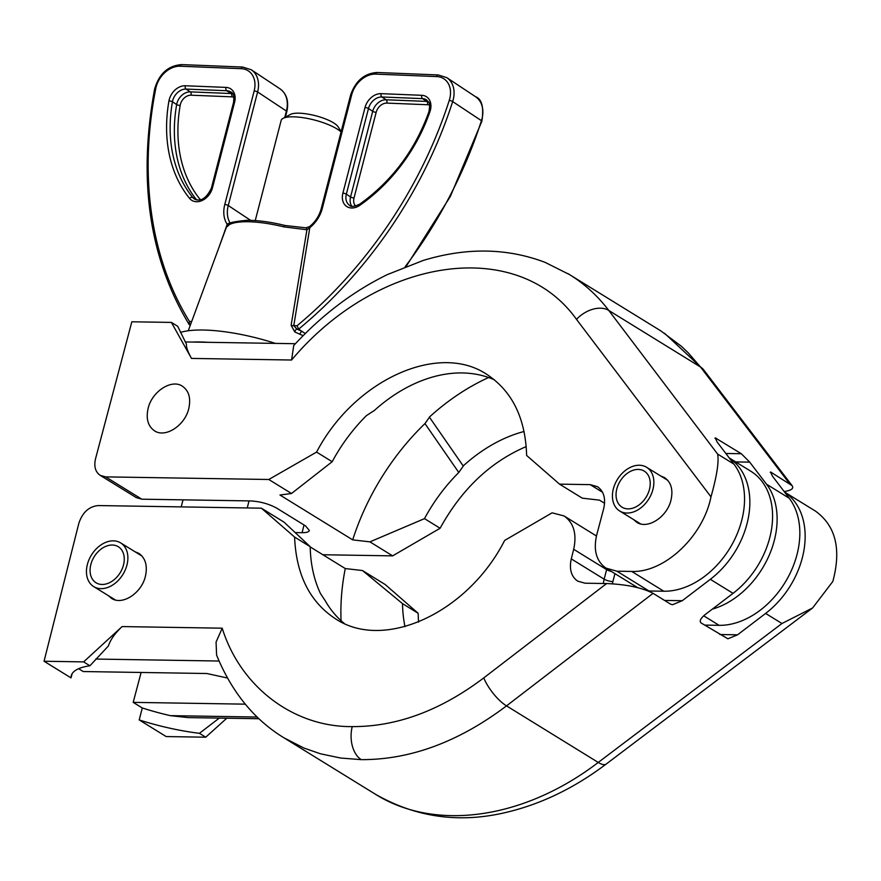 <?xml version="1.0" encoding="UTF-8"?>
<svg xmlns="http://www.w3.org/2000/svg" width="881" height="881" viewBox="0 0 881 881"><rect width="100%" height="100%" fill="white"/><g stroke="black" fill="none" stroke-linecap="round" stroke-linejoin="round"><path stroke-width="1.32" d="M626.6 508.766A21.177 15.263 -58.3 0 0 647.711 494.219A21.177 15.263 -58.3 0 0 644.253 471.115A21.177 15.263 -58.3 0 0 639.672 469.529A21.177 15.263 -58.3 0 0 618.561 484.065A21.177 15.263 -58.3 0 0 622.019 507.17A21.177 15.263 -58.3 0 0 626.6 508.766M625.213 512.929A25.67 18.501 -58.3 0 0 650.806 495.298A25.67 18.501 -58.3 0 0 646.61 467.293A25.67 18.501 -58.3 0 0 641.06 465.366A25.67 18.501 -58.3 0 0 615.478 482.986A25.67 18.501 -58.3 0 0 619.662 510.991A25.67 18.501 -58.3 0 0 625.213 512.929M106.744 583.784A21.177 15.263 -58.3 0 0 123.131 566.252A21.177 15.263 -58.3 0 0 118.285 546.716A21.177 15.263 -58.3 0 0 107.592 545.713A21.177 15.263 -58.3 0 0 91.206 563.234A21.177 15.263 -58.3 0 0 96.051 582.77A21.177 15.263 -58.3 0 0 106.744 583.784M106.656 587.814A25.67 18.501 -58.3 0 0 126.512 566.571A25.67 18.501 -58.3 0 0 120.642 542.894A25.67 18.501 -58.3 0 0 107.68 541.672A25.67 18.501 -58.3 0 0 87.825 562.915A25.67 18.501 -58.3 0 0 93.694 586.592A25.67 18.501 -58.3 0 0 106.656 587.814M341.057 131.974A32.09 8.766 -165.5 0 0 336.927 128.89A32.09 8.766 -165.5 0 0 307.623 118.472A32.09 8.766 -165.5 0 0 283.043 118.384A32.09 8.766 -165.5 0 0 281.149 120.466L255.248 220.58M283.043 118.384L290.422 114.431A25.67 7.015 14.5 0 1 310.09 114.497A25.67 7.015 14.5 0 1 333.536 122.833A25.67 7.015 14.5 0 1 338.084 126.754L341.167 131.544M275.368 343.392A83.42 22.785 -165.5 0 0 180.484 332.423M207.927 342.313A83.42 22.785 -165.5 0 0 192.598 342.07M188.27 330.76L226.758 226.241L230.326 223.466C229.611 222.563 234.985 221.516 246.449 220.338C257.406 220.195 270.06 221.858 284.409 225.327L283.913 226.88L306.929 229.754L291.126 325.298L294.794 331.961A2.566 1.233 113.4 0 1 294.849 331.73A2.566 1.233 113.4 0 1 296.864 329.065L293.791 325.651L297.04 325.783A378.059 285.268 -56.4 0 0 449.255 100.401A23.104 17.433 -56.4 0 0 436.745 76.581A2.566 1.531 -87.7 0 1 438.253 74.951L377.255 72.484C364.426 73.277 355.539 80.843 350.572 95.181L321.213 208.731C319.241 215.889 315.376 221.825 309.616 226.56L305.971 227.827L284.409 225.426M303.174 335.639L299.947 334.295A2.566 1.432 115.5 0 1 302.194 331.498L298.648 329.142L297.04 325.783M218.631 248.321L227.188 224.303A2.566 1.608 146.3 0 1 230.348 223.455A2.566 2.368 61 0 0 229.302 224.677L227.353 226.538M190.274 325.309L189.415 324.737L189.448 321.444L191.673 321.532M305.993 227.827A2.566 1.09 -87.2 0 1 306.929 229.754L309.804 227.639L293.791 325.651A2.566 0.859 -170.6 0 1 291.126 325.298M305.278 333.536L302.194 331.498A70.943 19.382 14.5 0 0 296.864 329.065L298.648 329.142A380.625 287.206 123.6 0 0 452.669 101.59A2.566 0.584 -162.2 0 0 449.255 100.401M227.375 225.272L227.188 224.303A28.236 21.309 123.6 0 1 224.787 204.513L254.157 90.952A23.104 17.433 -56.4 0 0 241.196 68.685L180.198 66.229A23.104 17.433 -56.4 0 0 155.761 88.552A2.566 0.815 -168.9 0 0 154.638 88.992C137.799 179.944 149.274 258.419 189.085 324.395L190.472 324.781M436.745 76.581L375.747 74.114A23.104 17.433 -56.4 0 0 351.662 94.884L322.292 208.445A28.236 21.309 123.6 0 1 309.804 227.639A2.566 0.661 -128.5 0 1 309.605 226.56M660.739 476.004L664.604 477.645C671.19 482.314 673.304 489.858 670.948 500.287C666.972 517.147 647.502 529.668 636.743 522.279L633.549 519.559M648.229 590.964A38.5 27.74 -58.3 0 0 648.989 590.986L663.822 591.228A77.01 55.492 -58.3 0 0 732.199 544.183A77.01 55.492 -58.3 0 0 733.961 464.144L717.145 442.053L715.273 437.879L741.306 453.726L749.72 462.14L735.679 461.908M733.961 464.144L717.619 454.067C719.083 461.622 716.881 475.883 710.989 496.84C703.126 536.463 664.45 572.87 631.732 571.439L616.898 571.196L605.974 568.124C596.338 561.285 593.243 550.24 596.701 534.987L603.65 508.778C605.952 498.613 603.892 491.246 597.461 486.686L590.182 484.638L559.534 484.143L526.629 455.444C525.472 418.035 512.103 390.944 486.51 374.183C437.912 341.938 354.107 380.361 316.576 452.085L268.793 479.495L105.632 476.874L141.797 499.186L136.335 497.644L100.192 475.355M784.167 491.554C791.369 490.453 794.012 488.481 792.085 485.629L770.567 471.974L772.45 476.147L789.255 498.25A77.01 55.492 121.7 0 1 787.504 578.277A77.01 55.492 121.7 0 1 719.127 625.334L704.569 625.092M712.322 609.134A77.01 55.492 -58.3 0 0 769.19 555.305A77.01 55.492 -58.3 0 0 766.536 484.231L749.72 462.14M148.173 408.178C152.149 391.318 171.619 378.797 182.378 386.186C188.963 390.856 191.078 398.399 188.71 408.828C184.735 425.688 165.265 438.209 154.505 430.82C147.92 426.151 145.806 418.596 148.173 408.178M526.221 446.579C490.365 461.919 461.655 489.142 440.104 528.259L392.64 555.867L322.875 554.744M604.575 503.271L599.487 500.144L582.253 498.15L559.534 484.143M440.104 528.259L424.488 518.634L369.921 541.859L352.686 539.866L279.96 495.023L291.512 493.503L268.793 479.495M463.296 466.027L458.792 472.502A143.746 103.573 -58.3 0 0 424.488 518.634M463.175 465.961A143.746 103.573 121.7 0 1 524.085 431.481M291.512 493.503L332.181 461.71A143.746 103.573 121.7 0 1 366.485 415.568L373.786 410.832M332.181 461.71L316.576 452.085M373.896 410.898A143.746 103.573 121.7 0 1 494.494 379.865M392.64 555.867L369.921 541.859M295.102 532.576L302.084 532.686C306.445 532.719 308.868 531.992 309.363 530.494L305.553 525.924L276.766 508.172C268.98 503.91 260.258 501.487 250.578 500.926L141.797 499.186M105.632 476.874L100.17 475.344C95.346 471.919 93.804 466.401 95.533 458.77L131.842 321.785L171.399 322.413L191.474 358.413C187.851 351.827 186.166 347.07 186.431 344.141L177.709 326.3L171.399 322.413M567.86 273.584L569.522 274.586C584.621 283.935 597.703 295.884 608.782 310.453L717.619 454.067M789.321 483.328L700.505 367.014L688.237 352.829L681.498 346.376L660.882 330.926L569.511 274.586L545.174 262.406C507.192 247.968 466.567 247.308 423.309 260.413L387.321 274.608C353.028 291.38 321.829 315.024 293.714 345.55L291.578 360.021L191.474 358.413M463.241 465.994L429.388 417.131M429.355 417.098A207.916 149.814 121.7 0 1 488.625 377.52M458.792 472.502L424.95 423.585L429.476 417.176M424.95 423.585A207.916 149.814 -58.3 0 0 352.686 539.866M361.254 759.642L340.727 758.045L320.387 753.773L303.934 748.046L283.847 737.76C254.146 719.612 231.725 692.059 216.594 655.101L216.065 642.095L222.221 628.186C240.469 686.938 293.648 727.199 352.235 726.605C396.692 726.792 440.533 710.56 483.768 677.896L606.613 583.552C626.567 584.411 642.051 587.671 653.063 593.331L506.52 705.879C458.759 741.89 410.337 759.807 361.254 759.642A25.67 16.365 -89.1 0 1 352.235 726.605M108.253 595.578L111.48 598.32C122.316 605.754 141.643 593.144 145.442 576.163C147.678 565.679 145.486 558.08 138.846 553.367L134.958 551.726M784.575 492.094A77.01 55.492 121.7 0 1 765.611 613.429L737.562 634.816L727.904 638.802L701.067 622.933C699.239 621.171 700.538 618.429 704.987 614.729L733.047 593.342A77.01 55.492 121.7 0 0 750.821 471.247L729.237 457.933M765.611 613.429L781.965 623.506L812.612 607.956L832.831 581.449C841.509 549.182 835.717 525.737 815.465 511.112L784.531 492.039M664.56 600.424L682.268 600.71L710.317 579.324A77.01 55.492 -58.3 0 0 729.27 457.988M606.613 583.552L584.995 583.2L577.694 581.141C571.218 576.548 569.082 569.137 571.273 558.895L604.157 579.18L606.624 569.622L573.685 549.304C576.978 533.941 573.762 522.829 564.049 515.947L552.112 512.83L504.648 540.438C467.91 612.647 384.545 651.334 335.606 618.88C309.826 602.009 296.159 574.742 294.595 537.069L261.382 508.183L98.209 505.562C88.948 506.509 82.484 512.434 78.838 523.325L44.05 661.246L83.607 661.884L122.118 626.578L222.221 628.186M573.685 549.304L571.273 558.895M294.595 537.069L310.2 546.694L284.1 522.191L261.382 508.183M324.825 600.159L320.464 593.552A143.746 103.573 121.7 0 1 310.2 546.694M324.935 600.225A143.746 103.573 -58.3 0 0 344.295 623.484M341.068 620.709A207.916 149.814 121.7 0 1 345.264 568.553L362.498 570.547L402.507 603.628A143.746 103.573 -58.3 0 0 404.985 626.699M402.507 603.628L418.123 613.253L385.217 584.555L362.498 570.547M418.53 622.118L418.123 613.253M345.264 568.553L310.211 546.936M564.082 515.969L596.448 535.989M141.114 672.467L133.196 702.366L142.293 707.972A96.26 26.298 -165.5 0 0 170.319 715.647L257.241 717.035M142.293 707.972L139.198 719.931L166.168 736.56L205.725 737.199L226.791 718.213M44.05 661.246L71.02 677.885A96.26 26.298 -165.5 0 1 71.251 675.76A96.26 26.298 -165.5 0 1 89.917 665.772L108.352 646.015C110.51 639.606 115.103 633.12 122.118 626.578M83.607 661.884L89.917 665.772M78.629 668.712L83.21 671.542L206.815 673.513L227.43 678.018M72.088 673.778L71.02 677.885M139.198 719.931A96.26 26.298 -165.5 0 0 199.425 733.311L205.725 737.199M219.292 718.092L199.425 733.311M245.314 704.161L133.196 702.366M283.869 737.771L375.24 794.122C435.126 831.851 524.074 819.22 598.243 762.439L781.965 623.506M682.268 600.71L672.61 604.696L670.76 604.256L653.063 593.331M259.014 718.731L188.06 717.597L170.319 715.647M299.947 334.295A68.388 18.677 -165.5 0 0 294.794 331.961M233.85 97.273A10.264 7.753 -56.4 0 0 231.747 96.833L191.078 95.192A2.566 1.531 92.3 0 0 190.296 91.877L230.954 93.518L226.747 90.721L186.078 89.08L190.296 91.877A12.83 9.68 123.6 0 0 176.663 104.575L172.445 101.778A145.453 109.751 -56.4 0 0 192.752 197.509L196.298 199.855M191.078 95.192A10.264 7.753 -56.4 0 0 180.176 105.357A2.566 0.848 9.9 0 1 176.663 104.575A145.453 109.751 123.6 0 0 196.683 199.954M421.757 95.302A15.406 11.618 123.6 0 1 429.983 111.524L428.959 111.623C415.193 150.056 392.144 180.88 359.8 204.117C354.184 206.738 350.77 207.123 349.537 205.273A12.83 9.68 -56.4 0 1 346.343 194.161L350.561 196.959L372.707 111.314L368.489 108.517L346.343 194.161A2.566 0.705 -165.5 0 0 342.885 193.148L365.031 107.504A15.406 11.618 123.6 0 1 381.088 93.661L421.757 95.302A2.566 1.531 92.3 0 0 422.539 98.628L381.88 96.987L386.087 99.773L426.756 101.414L422.539 98.628A12.83 9.68 -56.4 0 1 426.547 99.883C429.047 103.341 430.534 100.952 428.959 111.623M405.106 266.789A380.625 287.206 -56.4 0 0 481.444 120.675A25.67 19.371 -56.4 0 0 475.553 96.723C481.885 99.057 483.988 107.218 481.874 121.204A2.566 0.584 -162.2 0 0 481.444 120.675L452.669 101.59A25.67 19.371 123.6 0 0 446.777 77.638L438.253 74.951M429.642 105.169A10.264 7.753 -56.4 0 0 427.538 104.74A2.566 1.531 -87.7 0 0 426.756 101.414A12.83 9.68 123.6 0 1 428.298 101.623M283.913 226.88A58.454 15.968 -165.5 0 0 250.622 221.814A58.454 15.968 -165.5 0 0 229.302 224.677M155.761 88.552A378.059 285.268 -56.4 0 0 189.448 321.444M234.599 102.24L212.453 187.884A15.406 11.618 123.6 0 1 202.201 200.483A15.406 11.618 123.6 0 1 189.602 198.412A148.03 111.689 123.6 0 1 168.932 100.996A15.406 11.618 123.6 0 1 185.296 85.754L225.965 87.395A15.406 11.618 123.6 0 1 234.599 102.24A2.566 0.705 -165.5 0 0 233.52 102.526L211.374 188.171C206.429 198.346 200.78 201.969 194.415 199.018A12.83 9.68 -56.4 0 1 192.752 197.509A2.566 1.641 140.8 0 0 189.602 198.412M284.739 117.481L286.402 111.05L257.615 91.965L228.256 205.526L250.622 220.36M180.176 105.357A142.887 107.823 -56.4 0 0 200.119 199.392A10.264 7.753 -56.4 0 0 200.494 199.811M280.004 88.838C286.754 93.76 289.023 101.359 286.821 111.612A2.566 0.705 -165.5 0 0 286.402 111.05A25.67 19.371 -56.4 0 0 280.004 88.838L251.228 69.742A25.67 19.371 123.6 0 1 257.615 91.965A2.566 0.705 -165.5 0 0 254.157 90.952M233.52 102.526C234.324 96.172 233.399 92.659 230.745 91.976A12.83 9.68 -56.4 0 0 226.747 90.721A2.566 1.531 92.3 0 1 225.965 87.395M231.747 96.833A2.566 1.531 -87.7 0 0 230.954 93.518A12.83 9.68 123.6 0 1 232.507 93.716M185.296 85.754A2.566 1.531 -87.7 0 0 186.078 89.08A12.83 9.68 -56.4 0 0 172.445 101.778A2.566 0.848 -170.1 0 0 168.932 100.996M429.983 111.524A148.03 111.689 123.6 0 1 359.866 205.284A15.406 11.618 123.6 0 1 346.464 206.308A15.406 11.618 123.6 0 1 342.885 193.148M427.538 104.74L386.869 103.099A10.264 7.753 -56.4 0 0 376.165 112.328L354.019 197.972A10.264 7.753 -56.4 0 0 355.627 206.077M376.165 112.328A2.566 0.705 -165.5 0 1 372.707 111.314A12.83 9.68 123.6 0 1 386.087 99.773A2.566 1.531 -87.7 0 1 386.869 103.099M381.088 93.661A2.566 1.531 -87.7 0 0 381.88 96.987A12.83 9.68 -56.4 0 0 368.489 108.517A2.566 0.705 -165.5 0 0 365.031 107.504M351.827 206.209A12.83 9.68 123.6 0 1 350.561 196.959A2.566 0.705 14.5 0 0 354.019 197.972M224.787 204.513A2.566 0.705 -165.5 0 1 228.256 205.526A25.67 19.371 -56.4 0 0 230.381 223.433M182.224 64.765A2.566 1.531 92.3 0 0 181.706 64.599A2.566 1.531 92.3 0 0 180.198 66.229M243.222 67.231A2.566 1.531 92.3 0 0 242.704 67.055A2.566 1.531 92.3 0 0 241.196 68.685M375.747 74.114A2.566 1.531 -87.7 0 1 377.255 72.484M351.662 94.884A2.566 0.705 -165.5 0 0 350.572 95.181M322.292 208.445A2.566 0.705 -165.5 0 0 321.213 208.731M359.866 205.284A2.566 0.782 -124.9 0 1 359.8 204.117M200.119 199.392A2.566 1.641 -39.2 0 1 199.337 200.031M212.453 187.884A2.566 0.705 -165.5 0 0 211.374 188.171M663.822 591.228L631.732 571.439M789.255 498.25L766.536 484.231M719.127 625.334L703.677 615.808M602.549 492.259L590.182 484.638M725.845 453.473L741.306 453.726M716.319 438.309L714.965 438.286M648.989 590.986L616.898 571.196M710.989 496.84L576.493 319.363C517.521 236.56 378.72 256.36 291.578 360.021M792.085 485.629L703.71 369.899A25.67 17.047 -37.4 0 0 700.505 367.014L608.782 310.453A25.67 17.246 -37.2 0 0 576.493 319.363M771.613 472.414L770.258 472.392M302.084 532.686L304.033 524.977M710.317 579.324L733.047 593.342M719.854 634.529L737.562 634.816M611.392 571.461A6.42 1.751 -165.5 0 1 606.624 569.622A38.5 27.74 -58.3 0 0 606.866 568.663M219.05 661.025L95.721 659.054M483.768 677.896A25.67 8.48 -127.5 0 0 506.52 705.879L598.243 762.439A25.67 8.281 -127.1 0 0 606.172 764.069L812.612 607.956M614.938 573.652L612.89 581.592A19.25 13.876 -58.3 0 0 612.427 583.784M603.364 583.497A25.67 18.501 121.7 0 1 604.157 579.18A6.42 1.751 -165.5 0 0 612.89 581.592M667.798 480.365L646.61 467.293M640.608 523.909L619.662 510.991M142.072 556.109L120.642 542.894M115.367 599.961L93.694 586.592M183.028 499.846L181.211 506.894M249.037 500.904L247.22 507.952M475.553 96.723L446.777 77.638M251.228 69.742L242.704 67.055L181.706 64.599C168.117 65.612 159.098 73.74 154.638 88.992M481.874 121.204L450.334 196.452L406.218 266.348M286.821 111.612L285.4 117.118M637.602 587.616L606.007 568.146M185.263 341.949L295.41 343.711M664.56 333.271L703.71 369.899M375.24 794.122C416.614 817.854 461.093 823.746 508.7 811.775C542.674 803.373 575.161 787.46 606.172 764.069"/></g></svg>
